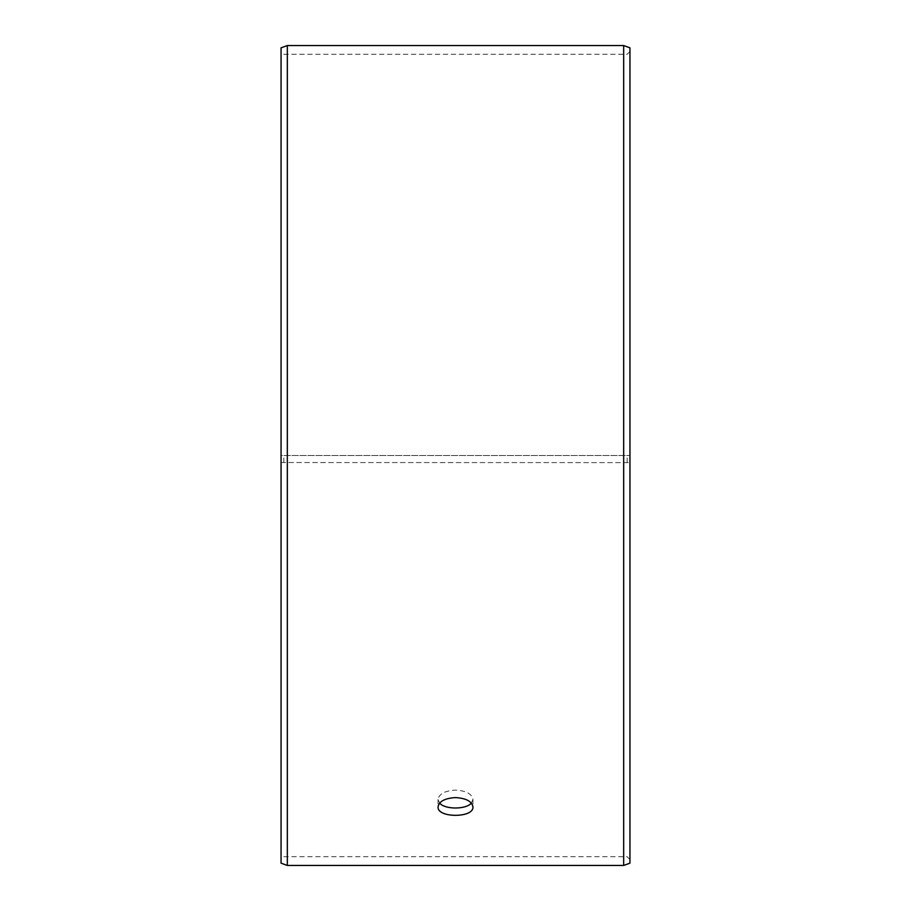 <?xml version="1.0" encoding="UTF-8"?>
<svg xmlns="http://www.w3.org/2000/svg" width="911" height="911" viewBox="0 0 911 911"><rect width="100%" height="100%" fill="white"/><g stroke="black" fill="none" stroke-linecap="round" stroke-linejoin="round"><path stroke-width="0.68" stroke-dasharray="4.55 3.42" d="M281.055 462.549L629.945 462.617L281.055 462.549L281.055 859.517L281.055 51.483L281.055 455.5L629.945 455.5L281.055 455.5L281.055 47.839M283.845 462.503L283.845 455.5M281.055 462.617L281.055 863.161M287.329 462.651L287.329 865.45M287.329 45.55L287.329 455.5M629.945 462.617L629.945 863.161M629.945 47.839L629.945 462.549M623.671 462.651L623.671 865.45M623.671 45.55L623.671 455.5M627.155 462.503L627.155 455.5M471.363 803.103L472.946 799.414C471.921 793.857 466.113 790.759 455.5 790.11C444.898 790.748 439.091 793.857 438.054 799.414L439.637 803.103M629.945 51.483L627.155 54.273L283.845 54.273L281.055 51.483M629.945 859.517L627.155 856.727L283.845 856.727L281.055 859.517M438.054 799.414L438.054 806.895M472.946 799.414L472.946 806.895"/><path stroke-width="1.37" d="M281.055 863.161L281.055 47.839L287.329 45.55L287.329 865.45L281.055 863.161M623.671 45.55L623.671 865.45L629.945 863.161L629.945 47.839L623.671 45.55L287.329 45.55M439.637 803.103C444.932 809.651 466.079 809.64 471.363 803.103M455.5 797.592C466.102 798.23 471.909 801.338 472.946 806.895C474.016 818.146 436.973 818.135 438.054 806.895C439.079 801.338 444.887 798.241 455.5 797.592M623.671 865.45L287.329 865.45"/></g></svg>
